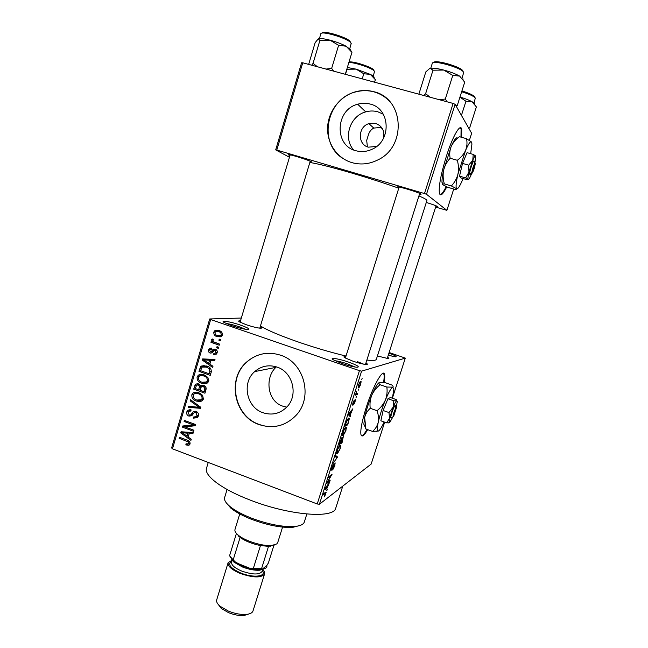 <?xml version="1.0" encoding="UTF-8"?>
<svg xmlns="http://www.w3.org/2000/svg" width="648" height="648" viewBox="0 0 648 648"><rect width="100%" height="100%" fill="white"/><g stroke="black" fill="none" stroke-linecap="round" stroke-linejoin="round"><path stroke-width="0.97" d="M342.176 363.585L333.194 359.745C328.892 357.121 338.685 358.652 348.478 362.07C357.396 365.31 360.223 367.043 356.959 367.27C353.533 366.954 348.608 365.731 342.176 363.585M355.047 367.043L347.531 363.884C342.233 362.111 338.062 361.066 335.024 360.742M231.482 325.579L224.062 322.453C219.664 319.869 230.801 321.708 240.562 325.126C248.176 327.864 250.501 329.322 247.544 329.508C243.778 329.184 238.424 327.88 231.482 325.579M245.43 329.265L239.468 326.835C233.969 324.996 229.514 323.887 226.095 323.498M384.207 382.555C384.791 378.91 384.912 376.294 384.572 374.69C383.495 367.416 372.981 385.892 366.063 407.973C361.957 421.224 360.256 430.086 360.952 434.557C361.827 437.465 364.071 435.829 367.675 429.648M383.576 382.482C384.183 378.772 384.305 376.099 383.956 374.479L383.341 373.24M353.63 149.947C342.873 138.17 349.855 115.952 365.715 111.893C369.757 110.735 373.766 110.695 377.752 111.764L383.284 114.202M383.535 138.162C384.847 130.912 382.231 126.004 375.702 123.452L368.898 123.638C357.785 126.757 357.413 144.601 368.38 147.161L376.626 146.44M382.28 128.466L380.028 127.534L373.75 128.069C371.11 129.487 369.32 131.771 368.372 134.93L366.695 140.349L367.376 146.821M370.162 104.061C366.031 102.951 361.876 103.008 357.68 104.223C335.324 109.731 333.963 145.565 355.817 150.701C361.244 152.199 366.614 151.737 371.928 149.323C391.765 141.175 390.525 108.581 370.162 104.061M373.766 91.692C367.999 90.153 362.159 90.121 356.262 91.587C340.686 95.507 328.56 110.557 327.645 126.781C326.657 142.997 336.96 158.274 351.961 162.632C360.734 165.062 369.368 164.163 377.857 159.918C406.976 146.594 404.149 98.326 373.766 91.692M390.08 101.922C385.649 96.981 380.263 93.628 373.912 91.854C368.145 90.315 362.313 90.283 356.416 91.749C326.373 98.026 317.577 143.378 343.14 158.574M286.74 407.122L282.617 406.11C267.106 401.031 264.773 377.63 275.837 367.384L276.396 366.865M263.015 412.736C246.524 407.454 241.526 382.717 254.688 371.596C261.249 365.999 268.677 364.484 276.988 367.06C292.799 371.911 298.631 395.15 286.951 406.895C280.13 413.675 272.144 415.619 263.015 412.736M280.422 355.144C268.11 351.338 257.037 353.476 247.196 361.56C226.581 378.197 233.831 416.397 259.184 424.602C273.399 429.114 285.744 425.971 296.217 415.174C313.381 397.094 304.212 362.354 280.422 355.144M264.506 353.589C258.074 354.602 252.388 357.242 247.431 361.519C226.832 378.14 234.082 416.316 259.411 424.513C267.502 427.372 275.53 427.283 283.476 424.246M398.885 187.839L397.572 187.183C396.738 186.389 399.954 187.029 407.219 189.103C416.988 192.108 421.589 193.882 421.014 194.408L419.475 194.206M289.956 155.625L288.644 154.961C287.825 154.24 290.507 154.767 296.703 156.549C306.852 159.692 311.785 161.571 311.494 162.203L309.995 161.984M365.926 363.018C367.789 364.063 367.853 364.557 366.12 364.5C363.139 364.225 358.749 363.123 352.933 361.187L344.704 357.696C343.375 356.805 343.748 356.457 345.821 356.667M260.188 326.827C262.003 327.791 262.1 328.261 260.48 328.228C257.216 327.945 252.453 326.778 246.216 324.713L239.363 321.845C238.108 321.019 238.48 320.703 240.481 320.89M335.867 507.773L335.729 508.186C333.761 518.918 288.797 515.379 249.666 499.875C221.276 489.013 203.48 475.17 206.591 467.961L208.251 462.453M376.383 359.235L376.326 359.389C375.816 360.499 372.665 360.725 366.865 360.061M346.016 356.052C331.403 352.536 316.038 348.041 299.911 342.573C280.438 335.834 267.292 330.286 260.456 325.944M426.894 200.572L426.919 200.483C426.992 199.77 424.327 198.248 418.932 195.907M398.779 188.195C384.321 183.101 368.752 178.079 352.067 173.138C331.873 167.241 317.795 163.693 309.841 162.494M382.701 113.846L383.146 113.967M461.627 137.319L461.732 129.357C460.566 122.65 452.725 136.072 446.342 156.371C440.851 174.385 438.542 186.681 439.401 193.258C440.454 196.676 442.916 194.546 446.788 186.859M460.987 137.141L461.076 129.179L460.331 127.705M358.79 388.986L358.433 390.096L358.79 388.986M356.724 393.692L357.777 393.271L357.429 394.381L355.371 395.207L356.562 391.659L356.724 393.692M356.376 396.608L356.019 397.718L356.376 396.608M355.242 399.549L355.055 401.946L353.541 404.935L354.667 401.007L352.69 405.17L352.893 402.918L354.31 400.083L353.006 404.077L355.242 399.549M350.123 415.101L350.681 415.643L350.317 416.794L348.47 414.833L348.843 413.659L352.86 408.758L350.123 415.101L348.559 414.55M345.967 430.604L343.14 435.659L342.395 435.416L342.914 432.248C344.08 429.098 345.044 427.405 345.805 427.154L346.518 427.696L345.708 430.507M340.257 448.594L337.397 453.746L336.628 453.56L337.138 450.473C338.305 447.323 339.277 445.597 340.054 445.281L340.791 445.735L339.998 448.497M325.887 493.873L324.146 496.959L325.693 493.177L323.069 494.942L323.417 493.849L326.203 492.164L325.62 493.776M361.6 371.142L319.407 504.257L317.228 503.974L359.446 370.656L361.6 371.142L405.3 358.109L389.132 352.504M319.407 504.257L371.166 464.073L384.669 422.156M392.477 397.904L405.3 358.109M326.673 489.005L327.321 489.24L326.965 490.374L324.818 489.418L325.183 488.268L329.468 482.493L326.673 489.005L327.378 485.879L325.361 488.519L326.422 488.908L325.685 488.527M327.677 481.966L330.197 480.168L329.856 481.253L326.697 483.513L331.055 475.956L328.536 477.714L328.884 476.612L332.019 474.441L327.37 481.853M335.016 462.883L334.83 465.693L332.643 469.994L334.498 465.831L334.676 463.968L331.112 470.448L331.582 468.002L333.566 464.073L331.808 469.452L333.752 465.021L335.34 463.02M335.591 455.463L337.559 456.978L333.113 463.28L337.017 457.804L335.219 456.621L335.591 455.463M343.31 436.598L342.047 442.835L339.034 444.601L341.852 437.675L342.104 438.518L343.31 436.598M348.648 418.146L349.377 418.462L347.765 424.813L344.817 426.352L346.421 421.435L348.648 418.146M360.628 381.413L361.122 381.68L360.709 384.143C359.867 386.435 359.195 387.593 358.676 387.626L358.198 387.374L358.611 384.896C359.446 382.612 360.118 381.453 360.628 381.413M362.119 378.489L361.77 379.606L362.119 378.489M359.446 370.656L210.673 319.537L172.473 448.821L171.615 447.962L209.709 318.962L241.331 318.046M220.879 339.706L220.547 340.808L218.919 340.241L219.243 339.139L220.879 339.706M218.635 347.239L218.311 348.341L216.675 347.765L217.007 346.672L218.635 347.239M212.973 366.274L212.633 367.424L202.265 360.069L202.605 358.919L214.998 359.454L214.658 360.604L210.981 360.345L209.855 364.127L212.973 366.274M205.991 383.665L201.795 383.333C198.531 382.409 196.96 380.295 197.097 376.998L198.264 375.241C200.111 374.139 202.071 374.026 204.144 374.9L207.895 377.436L208.696 381.178L207.635 382.855L205.991 383.665M200.694 401.476L196.514 401.128C193.258 400.189 191.695 398.075 191.832 394.786L192.934 393.093C194.781 391.951 196.757 391.838 198.855 392.737L202.589 395.288L203.391 399.014L202.379 400.65L200.694 401.476M198.345 415.976L197.357 417.652L193.485 418.138L193.663 417.004L196.304 416.624L197.057 415.392L195.777 412.493L194.084 412.752L191.792 415.724L188.924 416.105C187.061 415.319 186.341 413.926 186.762 411.909L187.734 410.306L191.071 409.901L190.901 411.035L188.722 411.269L188.082 412.355L189.281 415.044L190.528 415.125L193.193 411.788L196.077 411.407C198.077 412.282 198.831 413.805 198.345 415.976M191.257 439.247L190.925 440.365L180.711 432.905L181.043 431.779L193.25 432.548L192.918 433.674L189.289 433.35L188.187 437.06L191.257 439.247M317.228 503.974L172.473 448.821M188.738 445.298L185.855 444.917L186.025 443.791L188.455 443.856L188.236 441.904L179.115 438.291L179.431 437.222L187.013 440.081C189.127 440.591 190.131 441.871 190.034 443.921L189.054 445.184M193.938 430.248L193.614 431.325L182.42 427.129L182.76 425.987L193.08 424.813L184.097 421.467L184.413 420.39L195.631 424.57L195.283 425.72L184.972 426.894L193.938 430.248M200.775 407.26L200.467 408.313L188.268 407.373L188.6 406.256L199.284 407.365L190.196 400.869L190.528 399.735L200.775 407.26M205.951 389.869L204.954 393.231L193.663 389.132L195.583 384.159L198.377 383.819L200.394 385.844L203.61 385.366C205.724 386.159 206.501 387.658 205.951 389.869M211.216 372.179L210.268 375.37L198.936 371.312L201.034 366.12L206.704 365.999C210.009 366.873 211.515 368.931 211.216 372.179M217.153 352.771L216.311 354.124L213.694 354.505L213.872 353.354L215.452 353.128L215.995 352.277L215.144 350.341L214.31 350.366L212.269 352.82L210.187 353.095C208.729 352.488 208.186 351.386 208.559 349.799L209.474 348.389L211.677 348.089L211.499 349.24L210.227 349.41L209.758 350.171L210.341 351.937L211.135 351.832L213.151 349.296L215.258 349.175C216.894 349.815 217.526 351.005 217.153 352.771M219.567 344.104L219.243 345.206L210.948 342.306L211.272 341.204L212.593 341.666L211.507 339.852L212.261 338.961L213.354 339.69L212.973 340.427L213.629 341.804L219.567 344.104M222.41 335.121L221.47 336.498L217.185 336.693C214.796 336.061 213.662 334.546 213.791 332.141L214.755 330.739L218.919 330.529C221.365 331.144 222.523 332.675 222.41 335.121M453.122 103.437L455.115 104.304L426.489 194.279L424.481 193.558L453.122 103.437L302.746 62.791L276.777 150.069L275.692 149.874L289.462 157.262M275.692 149.874L301.587 62.791L302.746 62.791M426.489 194.279L446.885 210.341L435.634 207.093M446.885 210.341L453.73 189.038M469.395 140.292L471.647 133.286L455.115 104.304M424.481 193.558L276.777 150.069M426.295 202.443C434.111 204.898 437.773 206.299 437.262 206.647L435.837 206.437M460.963 128.766L461.449 128.766M440.138 194.732C441.612 194.489 443.629 191.776 446.205 186.592M388.921 353.16C395.215 355.469 397.378 356.684 395.418 356.821L388.257 355.258M387.585 357.356C389.181 358.206 389.327 358.611 388.014 358.571L377.42 355.971M209.709 318.962L210.673 319.537M363.633 364.152L357.404 361.633M392.405 356.327L388.419 354.731M361.56 435.788C362.856 435.667 364.694 433.553 367.076 429.43M189.888 444.301L188.633 443.937L185.855 444.917M189.637 443.062L190.148 443.151M190.131 442.884L188.738 443.378M189.451 441.482L188.236 441.904M180.792 437.74L179.115 438.291M183.74 432.159L180.711 432.905M191.978 432.467L189.289 433.35M190.447 432.969L190.617 432.386M184.032 433.982L186.989 436.201L187.871 433.22L182.064 432.694L184.032 433.982M188.6 435.667L186.989 436.201M184.299 431.981L182.064 432.694M190.48 432.378L187.871 433.22M186.017 426.578L185.223 426.279L182.42 427.129M185.223 426.279L185.393 425.687M194.837 424.27L193.08 424.813M185.895 420.941L184.097 421.467M195.453 425.169L184.972 426.894M197.381 417.628L196.214 417.344L193.485 418.138M196.214 417.344L196.328 416.615M197.154 416.38L198.239 416.291M198.531 414.971L197.057 415.392M197.259 412.088L195.777 412.493M196.976 411.869L195.404 412.387M190.99 414.995L191.687 415.328L188.924 416.105M188.576 411.423L186.762 411.909M189.629 410.889L190.358 409.714M192.788 414.493L190.528 415.125M194.886 412.371L195.656 411.31L192.918 412.055M200.734 407.406L199.495 407.309M197.624 407.163L191.03 406.661L188.268 407.373M200.491 407.049L199.284 407.365M191.606 400.529L190.196 400.869M201.925 400.982L199.349 400.505M199.025 400.505L196.514 401.128M193.598 394.389L191.832 394.786M194.829 393.522L196.133 392.153M198.815 392.72L197.365 392.988M201.228 399.808L203.18 399.573M193.144 395.264C193.072 397.791 194.303 399.387 196.854 400.059L201.326 399.727L202.071 398.544C202.152 396.066 200.961 394.486 198.499 393.806L195.809 393.336L193.946 394.033L193.144 395.264M198.531 392.72L195.809 393.336M200.313 393.385L198.499 393.806M203.553 398.18L202.071 398.544M205.376 391.805L204.59 391.522M200.086 389.894L199.317 389.61M195.745 388.687L193.663 389.132M196.328 385.43L194.659 385.771M197.519 384.815L198.158 383.746M203.148 385.22L200.394 385.844M204.549 385.811L202.881 386.329M199.471 384.442L197.843 384.855M202.168 386.305L202.119 385.487M195.299 388.533L198.669 389.748L199.503 386.54L198.239 384.969L196.595 385.106L195.299 388.533M200.232 389.408L198.669 389.748M199.706 384.669L198.239 384.969M202.2 385.973L199.503 386.54M199.989 390.234L203.95 391.667L204.825 388.193L203.294 386.451L201.374 386.645L199.989 390.234M205.521 391.311L203.95 391.667M204.962 386.103L203.294 386.451M206.145 387.909L204.825 388.193M206.145 389.035L204.638 389.367M206.971 383.292L204.476 382.79L201.795 383.333M198.798 376.682L197.097 376.998M200.151 375.694L201.617 374.333M204.533 375.046L202.889 375.192M206.356 382.109L208.413 381.899M198.418 377.46C198.337 380.003 199.576 381.599 202.136 382.255L206.582 381.939L207.368 380.708C207.449 378.221 206.258 376.65 203.788 375.97L201.091 375.516L199.26 376.188L198.418 377.46M203.78 375.03L201.091 375.516M205.732 375.613L203.788 375.97M208.85 380.416L207.368 380.708M210.649 374.082L209.669 373.734M201.22 370.931L198.936 371.312M202.97 366.671L203.253 366.201L200.556 366.622M203.253 366.201L204.185 365.407M207.206 366.193L204.76 366.647M200.58 370.697L209.264 373.807L209.847 371.847L209.004 368.51L206.364 367.084L202.063 367.092L200.58 370.697M210.811 373.523L209.264 373.807M208.421 366.752L206.364 367.084M210.414 368.275L209.004 368.51M211.361 371.579L209.847 371.847M203.699 359.867L202.265 360.069M204.962 359.648L205.141 359.033M214.82 360.053L210.981 360.345M212.074 360.191L206.307 359.462L203.642 359.834L208.64 363.285L209.539 360.248L203.642 359.834M210.171 363.05L208.64 363.285M212.171 359.867L209.539 360.248M216.246 354.173L213.694 354.505M216.311 354.124L216.481 353.03L215.411 353.16M216.481 353.03L217.04 353.103M217.291 352.115L215.995 352.277M216.724 350.163L215.144 350.341M212.244 352.844L210.187 353.095M212.479 352.634L211.491 351.799M210.009 349.637L208.559 349.799M211.305 349.199L211.588 348.648M213.33 351.564L211.135 351.832M214.715 350.268L215.484 349.264M218.538 347.563L216.675 347.765M219.559 344.145L213.573 342.055L210.948 342.306M213.37 341.601L212.593 341.666M213.354 339.69L211.507 339.852M220.766 340.07L218.919 340.241M220.952 336.814L217.185 336.693M219.769 336.482L218.287 335.818M215.241 332.043L213.791 332.141M216.683 331.322L217.922 330.245M220.604 331.298L218.214 331.517M214.974 332.578C215.023 334.198 215.865 335.202 217.509 335.591L220.652 335.518L221.227 334.676C221.171 333.056 220.32 332.051 218.676 331.663L215.557 331.727L214.974 332.578M220.936 331.509L218.676 331.663M222.515 334.579L221.227 334.676M324.818 492.796L325.661 493.12M325.134 488.43L325.814 488.576M329.087 480.962L329.856 481.253M330.261 475.656L331.055 475.956M330.796 475.284L331.646 475.6M332.837 464.997L333.258 465.151M335.364 456.176L337.559 456.978M336.604 453.454L337.397 453.746M339.876 445.403L340.791 445.735M337.503 450.247L337.106 452.531L337.754 452.644L339.9 448.813L340.281 446.537L338.864 447.266L337.244 450.158M339.147 446.189L339.698 446.391M341.107 442.495L342.047 442.835M341.358 438.242L342.104 438.518M339.738 443.289L340.646 442.762L341.731 438.818L339.479 443.192M340.994 442.552L342.047 441.944L342.97 437.692L340.743 442.463M342.557 437.546L342.97 437.692M342.387 435.391L343.14 435.659M345.53 427.34L346.518 427.696M343.27 432.046L342.873 434.395L343.489 434.549L345.619 430.799L346.008 428.45L345.441 428.263L344.623 429.089L343.011 431.957M344.874 428.061L345.441 428.263M346.712 424.44L347.765 424.813M345.522 425.056L347.774 423.889L348.859 419.345L348.292 419.256L346.704 421.467L345.254 424.958M347.684 419.045L348.292 419.256M348.502 414.866L350.681 415.643M352.042 409.755L352.496 409.917M350.924 411.124L351.338 411.278M349.377 414.266L349.904 414.89L350.876 411.804L348.989 414.015L349.377 414.266L348.721 414.031M348.6 414.428L349.904 414.89M356.036 393.895L357.429 394.381M358.223 387.472L358.676 387.626M358.895 384.823L359.033 386.516L360.434 384.215L360.296 382.523L358.66 384.742M359.729 382.328L360.296 382.523M300.259 525.39L292.718 527.351C281.143 527.926 267.324 525.212 251.254 519.218C242.344 515.687 235.508 511.961 230.745 508.048L226.087 502.573M227.084 489.483L224.694 497.332C223.884 499.794 225.601 502.824 229.838 506.412C234.787 510.47 241.906 514.342 251.189 518.027C267.94 524.273 282.334 527.099 294.37 526.516C300.056 526.014 303.361 524.548 304.285 522.118L304.374 521.843M463.036 79.364L462.939 78.789M456.305 106.394L457.31 105.422L464.713 82.183L459.659 76.1C455.568 73.84 450.255 71.823 443.734 70.057L452.79 75.411L459.659 76.1M457.31 105.422L455.909 105.705M447.031 101.793L445.306 99.031L452.79 75.411M445.306 99.031L439.32 99.711M433.002 70.203L443.734 70.057C437.287 68.421 432.783 67.846 430.223 68.348L433.002 70.203L425.615 93.725L423.816 95.523M430.231 97.257L425.615 93.725M418.851 94.179L425.825 71.904L429.511 68.623M239.752 513.945L235.005 529.408C234.519 530.939 235.499 532.778 237.97 534.916C244.579 540.853 262.764 546.515 271.82 545.462L276.761 543.931L277.733 542.538M274.703 544.936L268.515 546.353L260.456 545.551C252.234 543.858 245.446 541.161 240.092 537.459L236.156 533.093M236.374 533.604L229.538 555.854L235.832 562.626L233.167 560.69L230.477 557.329L233.167 560.69L242.295 565.882C249.375 568.612 255.693 569.803 261.249 569.438L249.861 568.296L235.832 562.626M268.515 546.353L261.533 568.75L262.14 569.325L261.249 569.438C265.388 568.968 267.268 567.599 266.895 565.323L262.14 569.325M266.895 565.323L268.385 562.99L273.885 545.413M240.092 537.459L233.183 559.88M249.861 568.296L261.533 568.75M260.456 545.551L253.457 568.069M248.767 614.004L243.988 615.519C239.25 615.835 234.082 614.871 228.485 612.627L221.349 608.472L218.481 604.73M228.072 562.861L216.732 599.756C216.149 601.668 217.266 603.831 220.069 606.261L228.323 611.056C234.803 613.656 240.781 614.774 246.256 614.417C250.023 614.037 252.258 612.911 252.971 611.048L253.028 610.878M263.841 568.96L259.726 570.2C254.632 570.54 248.848 569.454 242.368 566.951L234.009 562.189L231.522 559.046M232.243 560.107L228.12 562.707C227.57 566.093 231.53 569.641 239.987 573.35C253.012 577.846 261.193 578.081 264.538 574.047C264.967 572.711 264.335 571.172 262.651 569.438M468.844 128.385L469.768 127.559L468.536 127.834M469.768 127.559L476.385 106.92L471.979 101.687C468.966 100.076 464.964 98.52 459.983 97.03M461.433 115.393L465.953 101.25L471.979 101.687C474.093 102.854 475.049 103.753 474.854 104.368M459.942 97.151L465.953 101.25M350.706 49.969L346.129 46.219L351.937 52.375L351.24 51.014M345.287 74.293L351.937 52.375M338.612 45.328L346.129 46.219C341.593 43.878 336.231 41.861 330.043 40.184L338.612 45.328L331.663 68.38L326.017 69.085M333.68 71.15L331.663 68.38M319.91 40.403L330.043 40.184C323.984 38.645 320.063 38.216 318.298 38.896L319.91 40.403L313.049 63.358L311.737 65.221M317.431 66.76L313.049 63.358M308.667 64.395L315.147 42.647L318.225 38.929M345.457 74.334L346.996 69.255L356.1 69.133L363.787 73.775L370.332 74.382L375.354 79.68L374.576 82.207M362.232 78.87L363.787 73.775M374.05 77.695C374.52 77.031 373.28 75.921 370.332 74.382L356.1 69.133L347.352 67.505M395.45 405.583L394.818 405.826L395.855 408.021L392.988 416.899L391.481 417.685M395.855 408.021C394.122 411.44 393.166 414.396 392.988 416.899M394.818 405.826C393.279 407.689 390.193 417.15 390.866 417.936L390.898 417.984M396.228 407.203L397.256 401.639L396.236 399.581L390.428 397.54L387.95 398.755L383.114 410.492L380.862 420.803L386.678 422.869L389.545 422.731M393.798 400.796L393.101 407.26C394.673 403.469 395.871 401.306 396.698 400.756L393.798 400.796L387.95 398.755M388.978 412.557L389.529 418.333L393.101 407.26L388.978 412.557L383.114 410.492M392.85 416.964L389.618 422.682L389.14 422.593L389.529 418.333L386.678 422.869M392.405 398.228L393.879 389.035L392.737 387.148C391.044 388.12 388.606 392.405 385.398 400.01C382.19 407.916 379.801 415.368 378.221 422.358C377.249 426.927 377.047 429.737 377.606 430.799L378.643 430.944C379.995 429.989 381.826 426.992 384.143 421.97M386.84 387.05L392.737 387.148C393.433 386.735 393.158 386.03 391.902 385.034L385.228 382.676L379.331 382.523C378.537 382.928 378.796 383.656 380.093 384.726L386.84 387.05C387.464 391.433 386.986 395.75 385.398 400.01C383.543 404.125 380.757 407.689 377.023 410.702L370.227 408.305C369.635 403.842 370.146 399.492 371.758 395.256C373.637 391.173 376.415 387.658 380.093 384.726M377.023 410.702C378.473 414.736 378.877 418.624 378.221 422.358C377.298 425.947 375.419 428.96 372.6 431.414L365.926 429.025L364.646 417.539C365.521 413.951 367.384 410.873 370.227 408.305M372.6 431.414L378.464 431.041M364.962 426.562L365.926 429.025M379.218 382.571C377.403 383.656 374.925 387.885 371.758 395.256C368.518 403.121 366.144 410.549 364.646 417.539L363.844 424.221L364.873 426.376M393.004 416.834L393.587 416.534L396.446 407.681L395.41 405.502M393.587 416.534L396.446 407.681M474.927 163.174L471.874 172.627L469.662 173.899L469.946 174.579L472.214 173.097L475.259 163.677L473.907 160.744L474.927 163.174C473.461 165.694 472.441 168.845 471.874 172.627M473.842 160.963C472.74 161.295 469.403 171.655 469.662 173.899M468.698 165.159L468.958 172.076L465.645 177.908L468.164 179.334L467.119 179.723L461.076 177.989L459.521 176.151L462.518 163.401L467.07 152.677L473.218 154.402L472.765 160.275L468.698 165.159L462.518 163.401M474.919 162.98L475.697 155.99L473.218 154.402M465.645 177.908L459.521 176.151M470.675 153.689L471.938 144.018L471.566 142.058C470.553 140.81 468.553 143.597 465.572 150.441L457.917 174.255C456.151 182.048 455.657 186.786 456.435 188.487L456.573 188.673C457.723 189.435 459.732 186.47 462.591 179.771L463.093 178.565M457.31 160.283C458.63 164.997 458.841 169.655 457.917 174.255C456.719 178.718 454.531 182.614 451.373 185.944L456.573 188.673C456.986 189.224 456.354 189.435 454.677 189.313L447.841 187.321L442.608 184.615L442.876 183.951L444.342 183.902C443.005 179.334 442.77 174.749 443.629 170.149C444.771 165.686 446.95 161.717 450.149 158.25C449.356 154.216 449.704 150.271 451.21 146.407C452.993 142.673 455.73 139.442 459.44 136.712L466.536 138.688C467.362 142.641 467.046 146.553 465.572 150.441C463.814 154.2 461.06 157.48 457.31 160.283L450.149 158.25M471.566 142.058L466.536 138.688M451.373 185.944L444.342 183.902M457.439 138.089C456.281 136.906 454.208 139.685 451.21 146.407L443.629 170.149C442.438 175.576 441.887 179.618 441.985 182.291L442.414 184.356M475.697 155.99C475.203 155.431 474.231 156.865 472.765 160.275L468.958 172.076C468.042 175.964 467.759 178.354 468.107 179.245L468.164 179.334C468.682 179.763 469.662 178.289 471.096 174.919L471.704 173.397M472.214 173.097C473.672 170.594 474.684 167.451 475.259 163.677M188.309 440.664L186.778 441.183M187.021 432.159L184.542 432.953M193.703 413.173L191.784 413.708M198.936 405.907L197.648 406.247M200.88 387.374L199.268 387.715M201.423 368.007L199.843 368.267M208.81 359.672L206.153 360.045M214.148 350.487L211.977 350.746M324.543 493.007L325.28 493.282M463.66 73.013L463.604 72.349C462.372 67.943 432.224 59.422 432.257 63.455L430.75 68.251M433.666 62.613C434.176 59.041 461.765 66.938 462.899 70.997M262.302 570.532C267.114 576.582 253.206 578.291 240.53 572.913C230.072 567.988 227.197 564.084 231.911 561.2M232.308 559.904L231.62 562.148C231.174 564.959 234.479 567.907 241.526 570.993C252.372 574.744 259.184 574.946 261.97 571.601L262.011 571.471M475.446 98.626L475.405 98.164C474.012 96.285 469.435 94.146 461.668 91.741M461.919 90.947C469.184 93.191 473.469 95.191 474.773 96.957M351.224 43.91L350.843 42.8C347.725 38.256 320.687 30.245 320.809 33.89L319.399 38.621M322.153 33.129C322.348 29.832 347.288 37.268 350.171 41.488M374.649 71.92L374.374 71.126C372.438 68.194 353.735 61.933 348.843 62.589M348.956 62.208C351.143 60.418 371.709 66.833 373.774 69.952M383.956 374.479L384.572 374.69M373.75 128.069L368.898 123.638M365.715 111.893L357.68 104.223M254.688 371.596L275.837 367.384M398.156 186.859L397.572 187.183M289.178 154.661L288.644 154.961M335.729 508.186L342.784 486.113M376.326 359.389L426.919 200.483M461.076 129.179L461.732 129.357M461.036 129.001L461.538 128.717M311.243 161.684L311.494 162.203M420.738 193.857L421.014 194.408M188.455 443.856L190.148 443.256M196.304 416.624L198.329 416.04M187.734 410.306L190.123 409.674M190.164 410.889L190.958 410.67M190.86 414.914L192.885 414.347M193.193 411.788L195.323 411.205M192.934 393.093L195.672 392.486M201.326 399.727L203.318 399.241M195.583 384.159L197.932 383.681M200.661 385.584L202.8 385.139M198.264 375.241L200.969 374.755M206.582 381.939L208.575 381.542M201.034 366.12L203.723 365.707M215.452 353.128L217.104 352.925M209.474 348.389L211.669 348.146M213.151 349.296L214.974 349.086M214.755 330.739L217.364 330.577M220.652 335.518L222.313 335.389M340.759 445.516L340.079 445.265M337.106 452.531L336.66 452.369M339.771 446.351L339.188 446.14M346.478 427.437L345.765 427.178M342.873 434.395L342.419 434.233M345.465 428.255L344.882 428.053M349.377 418.462L348.584 418.187M361.122 381.68L360.507 381.47M230.745 508.048L229.838 506.412M304.285 522.118L306.836 514.026M292.718 527.351L294.37 526.516M462.04 78.092L463.676 72.568M456.208 106.223L456.88 105.851M365.472 364.443L419.734 193.379M345.376 358.093L399.144 187.021M460.963 127.875L460.809 128.353M436.047 205.789L387.221 358.498M290.183 154.84L240.076 322.242M310.23 161.206L259.783 328.18M277.684 542.7L282.56 527.116M270.24 546.264L271.82 545.462M238.845 536.487L237.97 534.916M234.009 562.189L232.316 559.175M259.726 570.2L261.857 569.13M243.988 615.519L246.256 614.417M262.715 569.236L262.003 571.504M264.538 574.047L252.971 611.048M221.349 608.472L220.069 606.261M475.324 98.018L474.036 103.016M468.763 128.247L469.411 127.883M349.799 48.616L351.216 43.416M374.495 71.28L373.329 76.229M392.113 417.353L390.866 417.936M377.606 430.799L376.148 431.479M363.844 424.221L365.504 427.704M389.14 422.593L388.436 422.925M441.985 182.291L442.876 183.951"/></g></svg>
